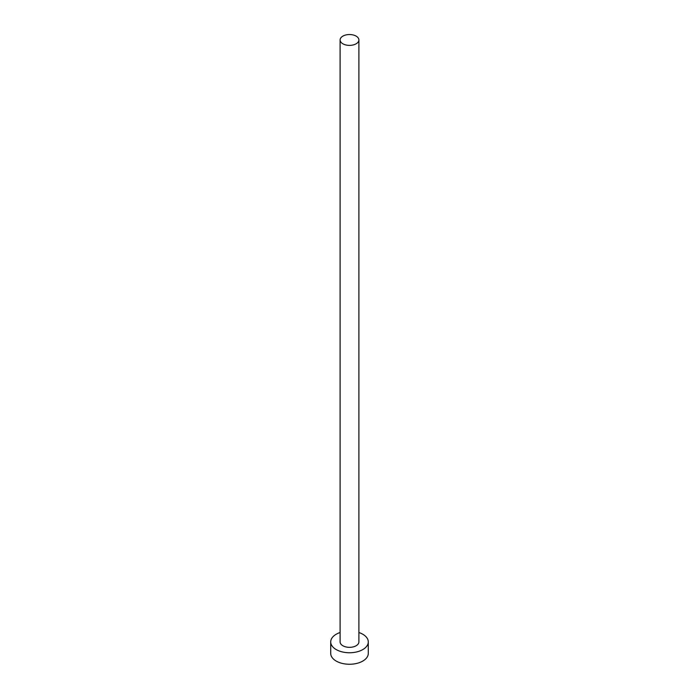 <?xml version="1.0" encoding="UTF-8"?>
<svg xmlns="http://www.w3.org/2000/svg" width="699" height="699" viewBox="0 0 699 699"><rect width="100%" height="100%" fill="white"/><g stroke="black" fill="none" stroke-linecap="round" stroke-linejoin="round"><path stroke-width="1.05" d="M342.859 43.792A9.393 5.426 0 0 0 353.091 44.972A9.393 5.426 0 0 0 358.893 39.957A9.393 5.426 0 0 0 356.141 36.13A9.393 5.426 0 0 0 345.909 34.95A9.393 5.426 0 0 0 340.107 39.957A9.393 5.426 0 0 0 342.859 43.792M340.107 39.957L340.107 641.909A9.393 5.426 0 0 0 342.859 645.745A9.393 5.426 0 0 0 353.091 646.924A9.393 5.426 0 0 0 358.893 641.909L358.893 39.957M340.107 632.516A18.786 10.843 0 0 0 330.714 641.909A18.786 10.843 0 0 0 336.219 649.581A18.786 10.843 0 0 0 356.691 651.931A18.786 10.843 0 0 0 368.286 641.909A18.786 10.843 0 0 0 362.781 634.246A18.786 10.843 0 0 0 358.893 632.516M330.714 641.909L330.714 653.416A18.786 10.843 0 0 0 336.219 661.079A18.786 10.843 0 0 0 356.691 663.43A18.786 10.843 0 0 0 368.286 653.416L368.286 641.909"/></g></svg>
